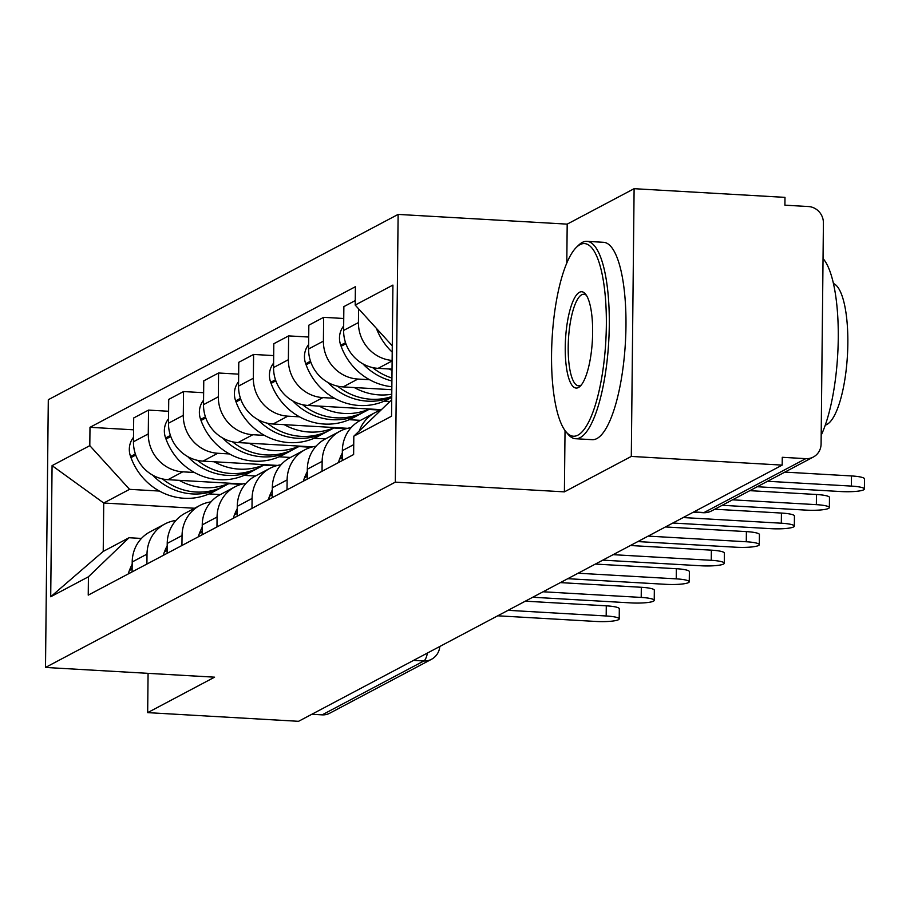 <?xml version="1.0" encoding="UTF-8"?>
<svg xmlns="http://www.w3.org/2000/svg" width="910" height="910" viewBox="0 0 910 910"><rect width="100%" height="100%" fill="white"/><g stroke="black" fill="none" stroke-linecap="round" stroke-linejoin="round"><path stroke-width="1.36" d="M631.301 456.422L634.111 188.688L567.192 224.133L398.125 214.407L48.298 399.717L45.5 667.451L395.315 482.141L564.393 491.866L631.301 456.422L782.179 465.112L298.548 721.312L147.67 712.632L214.578 677.177L45.5 667.451M634.111 188.688L784.989 197.368L784.909 205.182L808.41 206.536A15.811 14.981 62.1 0 1 823.413 223.018L821.093 443.921A15.811 14.981 62.1 0 1 813.335 457.025L711.62 510.897A15.811 14.981 -117.9 0 1 704.056 512.535L805.771 458.651A15.811 14.981 62.1 0 0 813.335 457.025M413.561 660.387L423.844 660.979A15.811 14.981 -117.9 0 0 431.408 659.34L329.704 713.224A15.811 14.981 -117.9 0 1 322.129 714.862L423.844 660.979A15.811 4.413 -86.7 0 0 427.461 653.016M311.846 714.27L322.129 714.862M148.08 673.355L147.67 712.632M805.771 458.651L782.27 457.298L782.179 465.112M392.13 360.44A36.377 34.444 -117.9 0 1 358.438 322.584L358.574 308.786M359.291 430.93A36.377 34.444 -117.9 0 1 375.022 412.651A36.377 34.444 -117.9 0 1 380.778 410.285M355.241 300.596L343.866 306.625L343.616 330.432A36.377 34.444 62.1 0 0 378.116 368.345L392.028 369.153M375.022 412.651L360.201 420.511A36.377 34.444 62.1 0 0 342.353 450.643L342.251 460.574M369.585 379.732L357.903 379.049A36.377 34.444 -117.9 0 1 323.403 341.136L323.653 317.328L308.831 325.188L308.592 348.985A36.377 34.444 62.1 0 0 343.093 386.909L391.823 389.708M322.038 471.278L322.151 461.347A36.377 34.444 -117.9 0 1 339.999 431.215A36.377 34.444 -117.9 0 1 351.067 427.677M343.741 318.489L323.653 317.328M339.999 431.215L325.177 439.064A36.377 34.444 62.1 0 0 307.33 469.196L307.227 479.126M334.561 398.284L322.879 397.613A36.377 34.444 -117.9 0 1 288.379 359.7L288.629 335.892L273.808 343.741L273.557 367.549A36.377 34.444 62.1 0 0 308.058 405.462L381.404 409.682M389.935 401.469L384.213 401.139M287.014 489.83L287.116 479.9A36.377 34.444 -117.9 0 1 304.964 449.767A36.377 34.444 -117.9 0 1 316.043 446.241M308.717 337.041L288.629 335.892M304.964 449.767L290.154 457.616A36.377 34.444 62.1 0 0 272.306 487.749L272.192 497.679M299.526 416.837L287.856 416.166A36.377 34.444 -117.9 0 1 253.355 378.253L253.606 354.445L238.784 362.294L238.534 386.102A36.377 34.444 62.1 0 0 273.034 424.014L347.677 428.314M360.508 420.34L349.19 419.692M251.99 508.383L252.093 498.452A36.377 34.444 -117.9 0 1 269.94 468.32A36.377 34.444 -117.9 0 1 281.008 464.794M273.683 355.594L253.606 354.445M269.94 468.32L255.118 476.169A36.377 34.444 62.1 0 0 237.271 506.313L237.169 516.232M264.503 435.389L252.832 434.718A36.377 34.444 -117.9 0 1 218.332 396.805L218.571 372.998L203.76 380.846L203.51 404.654A36.377 34.444 62.1 0 0 238.011 442.567L312.642 446.867M325.484 438.904L314.155 438.245M216.967 526.935L217.069 517.016A36.377 34.444 -117.9 0 1 234.917 486.873A36.377 34.444 -117.9 0 1 245.984 483.346M238.659 374.158L218.571 372.998M234.917 486.873L220.095 494.721A36.377 34.444 62.1 0 0 202.248 524.865L202.145 534.784M229.479 453.942L217.797 453.271A36.377 34.444 -117.9 0 1 183.297 415.358L183.547 391.55L168.725 399.399L168.487 423.207A36.377 34.444 62.1 0 0 202.987 461.12L277.618 465.42M290.449 457.457L279.131 456.809M181.932 545.5L182.045 535.569A36.377 34.444 -117.9 0 1 199.893 505.437A36.377 34.444 -117.9 0 1 210.961 501.899M203.635 392.71L183.547 391.55M199.893 505.437L185.071 513.285A36.377 34.444 62.1 0 0 167.224 543.418L167.121 553.348M194.456 472.506L182.774 471.824A36.377 34.444 -117.9 0 1 148.273 433.911L148.523 410.103L133.702 417.963L133.451 441.771A36.377 34.444 62.1 0 0 167.952 479.684L242.595 483.972M255.426 476.01L244.107 475.361M146.908 564.052L147.011 554.122A36.377 34.444 -117.9 0 1 164.858 523.989A36.377 34.444 -117.9 0 1 175.937 520.452M168.612 411.263L148.523 410.103M164.858 523.989L150.048 531.838A36.377 34.444 62.1 0 0 132.2 561.971L132.087 571.901M392.278 345.811L355.196 305.066L392.915 285.08L391.539 416.211L353.819 436.197L391.709 399.763M194.581 508.246L103.729 503.014L103.228 551.414L129.049 537.73L88.429 576.792L88.236 595.129L353.626 454.545L353.819 436.197M88.429 576.792L50.71 596.767L52.075 465.636L89.806 445.65L129.55 489.341L103.729 503.014L52.075 465.636M355.196 305.066L355.389 286.718L89.988 427.313L89.806 445.65M398.125 214.407L395.315 482.141M567.192 224.133L566.793 263.047M565.03 430.566L564.393 491.866M220.402 494.562L209.084 493.914M159.421 491.059L129.55 489.341M129.049 537.73L141.425 538.447M133.577 429.816L89.988 427.313M103.228 551.414L50.71 596.767M851.373 486.088L851.476 475.941A18.189 2.912 0.6 0 1 864.5 478.876L864.398 489.023A18.189 2.912 -179.4 0 0 851.373 486.088L767.562 481.265M757.234 486.736L841.045 491.559A18.189 2.912 -179.4 0 0 864.398 489.023M376.399 328.362A60.094 56.909 62.1 0 0 392.21 352.125M851.476 475.941L784.852 472.108M816.35 504.652L816.452 494.494A18.189 2.912 0.6 0 1 829.476 497.429L829.363 507.575A18.189 2.912 -179.4 0 0 816.35 504.652L732.539 499.817M722.21 505.289L806.021 510.123A18.189 2.912 -179.4 0 0 829.363 507.575M342.331 452.975A60.094 56.909 62.1 0 0 339.953 458.139L339.544 459.163A19.963 18.905 62.1 0 0 338.531 462.542M391.937 378.048A60.094 56.909 -117.9 0 1 372.577 367.572M389.298 368.994A60.094 56.909 62.1 0 0 392.017 370.415M343.661 326.007A19.963 18.905 62.1 0 0 340.738 345.197L341.125 346.255A60.094 56.909 62.1 0 0 391.846 386.739M362.874 363.841A60.094 56.909 62.1 0 0 391.914 380.971M816.452 494.494L749.829 490.661M781.315 523.204L781.428 513.058A18.189 2.912 0.6 0 1 794.441 515.981L794.339 526.128A18.189 2.912 -179.4 0 0 781.315 523.204L683.183 517.551M672.854 523.023L770.986 528.676A18.189 2.912 -179.4 0 0 794.339 526.128M307.307 471.539A60.094 56.909 62.1 0 0 304.93 476.692L304.52 477.716A19.963 18.905 62.1 0 0 303.508 481.094M391.744 396.521A60.094 56.909 -117.9 0 1 337.553 386.124M354.274 387.546A60.094 56.909 62.1 0 0 391.766 394.223M308.638 344.56A19.963 18.905 62.1 0 0 305.714 363.75L306.101 364.819A60.094 56.909 62.1 0 0 388.081 399.285L391.744 397.34M327.85 382.393A60.094 56.909 62.1 0 0 391.744 397.078M781.428 513.058L714.794 509.225M746.291 541.757L746.393 531.611A18.189 2.912 0.6 0 1 759.418 534.534L759.315 544.68A18.189 2.912 -179.4 0 0 746.291 541.757L648.159 536.104M637.83 541.575L735.962 547.228A18.189 2.912 -179.4 0 0 759.315 544.68M272.272 490.092A60.094 56.909 62.1 0 0 269.906 495.256L269.496 496.268A19.963 18.905 62.1 0 0 268.484 499.647M369.722 409.011L364.842 411.593A60.094 56.909 -117.9 0 1 302.529 404.688M319.251 406.099A60.094 56.909 62.1 0 0 369.437 408.988M273.603 363.124A19.963 18.905 62.1 0 0 270.68 382.302L271.078 383.372A60.094 56.909 62.1 0 0 353.057 417.838L361.247 413.493A60.094 56.909 62.1 0 0 363.022 412.514M368.914 409.443L380.926 410.126M292.827 400.957A60.094 56.909 62.1 0 0 361.247 413.493M746.393 531.611L665.449 526.947M711.267 560.31L711.37 550.163A18.189 2.912 0.6 0 1 724.394 553.087L724.292 563.233A18.189 2.912 -179.4 0 0 711.267 560.31L613.124 554.668M602.795 560.139L700.939 565.781A18.189 2.912 -179.4 0 0 724.292 563.233M237.248 508.644A60.094 56.909 62.1 0 0 234.871 513.809L234.462 514.821A19.963 18.905 62.1 0 0 233.46 518.199M334.698 427.563L329.818 430.146A60.094 56.909 -117.9 0 1 267.494 423.241M284.227 424.663A60.094 56.909 62.1 0 0 334.414 427.552M238.579 381.677A19.963 18.905 62.1 0 0 235.656 400.855L236.043 401.924A60.094 56.909 62.1 0 0 318.022 436.39L326.224 432.057A60.094 56.909 62.1 0 0 327.998 431.067M333.879 427.996L346.198 428.701M257.792 419.51A60.094 56.909 62.1 0 0 326.224 432.057M711.37 550.163L630.414 545.511M676.244 578.862L676.346 568.716A18.189 2.912 0.6 0 1 689.37 571.651L689.257 581.797A18.189 2.912 -179.4 0 0 676.244 578.862L578.1 573.22M567.772 578.692L665.915 584.334A18.189 2.912 -179.4 0 0 689.257 581.797M202.225 527.197A60.094 56.909 62.1 0 0 199.847 532.361L199.438 533.385A19.963 18.905 62.1 0 0 198.425 536.764M299.663 446.116L294.783 448.698A60.094 56.909 -117.9 0 1 232.471 441.794M249.192 443.215A60.094 56.909 62.1 0 0 299.379 446.105M203.556 400.229A19.963 18.905 62.1 0 0 200.632 419.419L201.019 420.477A60.094 56.909 62.1 0 0 282.999 454.943L291.2 450.609A60.094 56.909 62.1 0 0 292.974 449.62M298.855 446.548L311.163 447.254M222.768 438.063A60.094 56.909 62.1 0 0 291.2 450.609M676.346 568.716L595.39 564.063M579.943 244.676A96.471 26.89 -86.7 0 0 576.462 247.281A96.471 26.89 -86.7 0 0 552.108 338.361A96.471 26.89 -86.7 0 0 565.849 431.624A96.471 26.89 -86.7 0 0 577.952 435.128A96.471 26.89 -86.7 0 0 606.344 325.393A96.471 26.89 -86.7 0 0 579.943 244.676M576.462 247.281L578.68 245.131A98.849 27.55 93.3 0 1 582.241 242.458A98.849 27.55 93.3 0 1 586.904 241.343A98.849 27.55 93.3 0 1 609.109 333.367A98.849 27.55 93.3 0 1 580.205 437.608A98.849 27.55 93.3 0 1 575.541 438.722A98.849 27.55 93.3 0 1 567.806 434.013L565.849 431.624M579.442 292.292A48.241 13.445 93.3 0 1 585.494 294.044A48.241 13.445 93.3 0 1 592.365 340.67A48.241 13.445 93.3 0 1 580.193 386.215A48.241 13.445 93.3 0 1 578.453 387.512A48.241 13.445 93.3 0 1 565.246 347.154A48.241 13.445 93.3 0 1 579.442 292.292M586.461 295.409A45.864 12.785 -86.7 0 0 583.856 294.248A45.864 12.785 -86.7 0 0 581.695 294.76A45.864 12.785 -86.7 0 0 568.284 343.127A45.864 12.785 -86.7 0 0 578.589 385.817A45.864 12.785 -86.7 0 0 580.751 385.305A45.864 12.785 -86.7 0 0 581.308 384.964M833.435 283.533A71.173 19.838 93.3 0 1 847.585 352.511A71.173 19.838 93.3 0 1 826.906 424.47A71.173 19.838 93.3 0 1 825.29 425.095M586.904 241.343L603.58 242.31A98.849 27.55 93.3 0 1 625.784 334.323A98.849 27.55 93.3 0 1 596.88 438.563A98.849 27.55 93.3 0 1 592.228 439.678L575.541 438.722M823.038 258.554A98.849 27.55 93.3 0 1 838.258 338.349A98.849 27.55 93.3 0 1 821.184 435.242M641.209 597.426L641.322 587.28A18.189 2.912 0.6 0 1 654.336 590.203L654.233 600.35A18.189 2.912 -179.4 0 0 641.209 597.426L543.077 591.773M532.748 597.244L630.88 602.898A18.189 2.912 -179.4 0 0 654.233 600.35M167.201 545.761A60.094 56.909 62.1 0 0 164.824 550.914L164.414 551.938A19.963 18.905 62.1 0 0 163.402 555.316M264.639 464.669L259.76 467.262A60.094 56.909 -117.9 0 1 197.447 460.346M214.168 461.768A60.094 56.909 62.1 0 0 264.355 464.657M168.532 418.782A19.963 18.905 62.1 0 0 165.609 437.972L165.995 439.041A60.094 56.909 62.1 0 0 247.975 473.507L256.165 469.162A60.094 56.909 62.1 0 0 257.951 468.172M263.832 465.101L276.139 465.818M187.744 456.615A60.094 56.909 62.1 0 0 256.165 469.162M641.322 587.28L560.367 582.616M606.185 615.979L606.288 605.832A18.189 2.912 0.6 0 1 619.312 608.756L619.209 618.902A18.189 2.912 -179.4 0 0 606.185 615.979L508.053 610.326M497.724 615.797L595.857 621.45A18.189 2.912 -179.4 0 0 619.209 618.902M132.166 564.314A60.094 56.909 62.1 0 0 129.8 569.467L129.391 570.49A19.963 18.905 62.1 0 0 128.378 573.869M229.616 483.233L224.736 485.815A60.094 56.909 -117.9 0 1 162.424 478.899M179.145 480.321A60.094 56.909 62.1 0 0 229.331 483.21M133.497 437.335A19.963 18.905 62.1 0 0 130.574 456.524L130.972 457.593A60.094 56.909 62.1 0 0 212.951 492.06L221.141 487.714A60.094 56.909 62.1 0 0 222.916 486.736M228.808 483.654L241.116 484.37M152.721 475.168A60.094 56.909 62.1 0 0 221.141 487.714M606.288 605.832L525.343 601.169M167.952 479.684L182.774 471.824M202.987 461.12L217.797 453.271M238.011 442.567L252.832 434.718M273.034 424.014L287.856 416.166M308.058 405.462L322.879 397.613M343.093 386.909L357.903 379.049M378.116 368.345L392.119 360.929M167.224 543.418L182.045 535.569M202.248 524.865L217.069 517.016M237.271 506.313L252.093 498.452M272.306 487.749L287.116 479.9M307.33 469.196L322.151 461.347M342.353 450.643L353.728 444.615M132.2 561.971L147.011 554.122M168.487 423.207L183.297 415.358M203.51 404.654L218.332 396.805M238.534 386.102L253.355 378.253M273.557 367.549L288.379 359.7M308.592 348.985L323.403 341.136M343.616 330.432L358.438 322.584M133.451 441.771L148.273 433.911M693.397 512.148L703.316 512.717A15.811 4.413 -86.7 0 0 704.056 512.535L693.773 511.943M339.544 459.163L342.285 457.707M340.738 345.197L345.527 342.661M339.953 458.139L342.285 456.9M341.125 346.255L345.902 343.73M304.52 477.716L307.25 476.271M305.714 363.75L310.503 361.213M304.93 476.692L307.262 475.464M306.101 364.819L310.879 362.282M269.496 496.268L272.226 494.824M270.68 382.302L275.48 379.766M269.906 495.256L272.238 494.016M271.078 383.372L275.844 380.835M234.462 514.821L237.203 513.376M235.656 400.855L240.445 398.318M234.871 513.809L237.214 512.569M236.043 401.924L240.82 399.399M199.438 533.385L202.179 531.929M200.632 419.419L205.421 416.871M199.847 532.361L202.179 531.121M201.019 420.477L205.796 417.952M164.414 551.938L167.144 550.482M165.609 437.972L170.398 435.435M164.824 550.914L167.156 549.674M165.995 439.041L170.773 436.504M129.391 570.49L132.121 569.046M130.574 456.524L135.374 453.988M129.8 569.467L132.132 568.238M130.972 457.593L135.738 455.057M431.408 659.34A15.811 15.811 0 0 0 439.78 646.487M703.316 512.717A15.811 15.811 0 0 0 711.62 510.897"/></g></svg>
